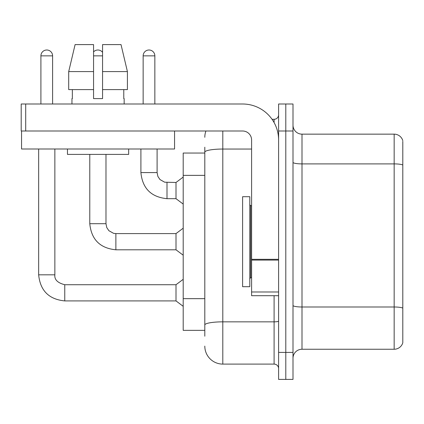 <?xml version="1.0" encoding="UTF-8"?>
<svg xmlns="http://www.w3.org/2000/svg" width="424" height="424" viewBox="0 0 424 424"><rect width="100%" height="100%" fill="white"/><g stroke="black" fill="none" stroke-linecap="round" stroke-linejoin="round"><path stroke-width="0.64" d="M183.2 330.349L204.803 330.349L183.2 330.349L183.2 153.048L204.803 153.048M293 358.248A8.999 8.999 0 0 1 301.999 349.249L394.161 349.249L394.161 134.148L301.999 134.148A8.999 8.999 0 0 1 293 125.149A8.999 8.999 0 0 0 301.999 134.148L301.999 349.249M285.803 352.402L285.803 379.401L293 379.401L293 352.402L285.803 352.402L285.803 379.401L278.6 379.401L278.6 352.402L285.803 352.402L285.803 131L285.803 352.402M278.6 352.402L278.6 104.002L285.803 104.002L285.803 131L285.803 104.002L293 104.002L293 352.402M402.8 141.351L402.8 342.772A8.999 8.999 0 0 1 394.161 349.249M402.8 140.63A8.999 8.999 0 0 0 394.161 134.148A8.999 8.999 0 0 1 402.8 140.63M402.8 165.148L402.8 308.126A8.999 1.564 180 0 0 394.161 306.997L301.999 306.997A8.999 1.564 0 0 1 293 305.434M204.803 336.2L204.803 147.202M222.801 131L222.801 364.099L274.1 364.099L274.1 295.698M272.054 119.298L274.1 119.298A4.5 4.5 0 0 0 278.6 114.798M278.6 368.599A4.5 4.5 0 0 0 274.1 364.099M204.803 137.302A17.999 17.999 0 0 1 205.937 131M222.801 364.099A17.999 17.999 0 0 1 204.803 346.101M143.148 104.002L143.148 55.851A5.851 5.851 0 0 1 148.999 50A5.851 5.851 0 0 1 154.85 55.851L154.85 104.002M166.998 198.681C151.167 197.112 142.464 188.415 140.901 172.579C142.464 188.415 151.167 197.112 166.998 198.681C151.167 197.112 142.464 188.415 140.901 172.579C142.464 188.415 151.167 197.112 166.998 198.681C151.167 197.112 142.464 188.415 140.901 172.579C142.464 188.415 151.167 197.112 166.998 198.681C151.167 197.112 142.464 188.415 140.901 172.579C142.464 188.415 151.167 197.112 166.998 198.681C151.167 197.112 142.464 188.415 140.901 172.579C142.464 188.415 151.167 197.112 166.998 198.681C151.167 197.112 142.464 188.415 140.901 172.579C142.464 188.415 151.167 197.112 166.998 198.681C151.167 197.112 142.464 188.415 140.901 172.579C142.464 188.415 151.167 197.112 166.998 198.681C151.167 197.112 142.464 188.415 140.901 172.579C142.464 188.415 151.167 197.112 166.998 198.681C151.167 197.112 142.464 188.415 140.901 172.579L157.103 172.579L157.887 176.442L160.002 179.58L164.682 182.203L176.002 182.479L176.002 198.681L166.998 198.681L166.998 182.495M242.602 241.701L242.602 286.698L249.8 286.698L249.8 196.699L242.602 196.699L242.602 241.701M278.6 295.698L251.602 295.698L251.602 259.308L278.6 259.308M278.6 139.999A35.998 35.998 0 0 0 242.602 104.002L25.7 104.002L25.7 131L242.602 131A8.999 8.999 0 0 1 251.602 139.999L251.602 259.308M21.56 131L21.56 148.999L174.561 148.999L174.561 131L21.2 131L21.2 104.002L25.7 104.002M127.417 89.602L127.417 71.598L121.026 44.6L127.417 71.598L127.417 89.602L102.56 89.602L102.56 44.6L121.026 44.6L127.417 71.598L102.56 71.598M93.561 71.598L68.704 71.598L75.096 44.6L68.704 71.598L75.096 44.6L93.561 44.6L93.561 98.601L102.56 98.601L102.56 89.602M71.958 98.601L72.35 98.601L71.958 98.601L71.958 104.002M124.158 98.601L123.771 98.601L124.158 98.601L124.158 104.002M123.771 89.602L123.771 98.601M102.56 98.601L93.561 98.601M72.35 98.601L72.35 89.602M67.458 148.999L67.458 154.4L128.657 154.4L128.657 148.999M93.561 89.602L68.704 89.602L68.704 71.598M40.911 104.002L40.911 55.851A5.851 5.851 0 0 1 46.762 50A5.851 5.851 0 0 1 52.608 55.851L52.608 104.002M38.658 148.999L38.658 274.821L54.86 274.821C54.314 279.623 57.616 282.919 64.761 284.721L176.002 284.721L176.002 300.918L64.761 300.918L64.761 284.737M54.86 274.821C54.314 279.623 57.616 282.919 64.761 284.721C57.616 282.919 54.314 279.623 54.86 274.821C54.314 279.623 57.616 282.919 64.761 284.721C57.616 282.919 54.314 279.623 54.86 274.821C54.314 279.623 57.616 282.919 64.761 284.721C57.616 282.919 54.314 279.623 54.86 274.821C54.314 279.623 57.616 282.919 64.761 284.721C57.616 282.919 54.314 279.623 54.86 274.821C54.314 279.623 57.616 282.919 64.761 284.721C57.616 282.919 54.314 279.623 54.86 274.821C54.314 279.623 57.616 282.919 64.761 284.721C57.616 282.919 54.314 279.623 54.86 274.821C54.314 279.623 57.616 282.919 64.761 284.721C57.616 282.919 54.314 279.623 54.86 274.821C54.314 279.623 57.616 282.919 64.761 284.721C57.616 282.919 54.314 279.623 54.86 274.821L54.86 148.999M93.561 51.903A5.851 5.851 0 0 1 102.56 52.338M89.782 154.4L89.782 223.702C91.346 239.534 100.043 248.236 115.879 249.8C100.043 248.236 91.346 239.534 89.782 223.702C91.346 239.534 100.043 248.236 115.879 249.8C100.043 248.236 91.346 239.534 89.782 223.702C91.346 239.534 100.043 248.236 115.879 249.8C100.043 248.236 91.346 239.534 89.782 223.702C91.346 239.534 100.043 248.236 115.879 249.8C100.043 248.236 91.346 239.534 89.782 223.702C91.346 239.534 100.043 248.236 115.879 249.8C100.043 248.236 91.346 239.534 89.782 223.702C91.346 239.534 100.043 248.236 115.879 249.8C100.043 248.236 91.346 239.534 89.782 223.702C91.346 239.534 100.043 248.236 115.879 249.8C100.043 248.236 91.346 239.534 89.782 223.702C91.346 239.534 100.043 248.236 115.879 249.8C100.043 248.236 91.346 239.534 89.782 223.702L105.979 223.702L106.763 227.561L108.878 230.698L113.563 233.327L115.879 233.598L176.002 233.598L176.002 249.8L115.879 249.8L115.879 233.613M204.803 175.361L183.2 175.361M204.803 298.66L183.2 298.66M402.8 165.026A8.999 1.564 180 0 0 394.161 163.897L301.999 163.897A8.999 1.564 0 0 1 293 162.334M293 131L278.6 131M278.6 321.069A4.5 0.779 0 0 1 274.1 321.848L222.801 321.848A17.999 3.127 180 0 0 204.803 324.975M204.803 152.174A17.999 3.127 180 0 1 222.801 149.047L251.602 149.047M274.1 122.573L274.1 119.298M157.103 172.579L157.103 148.999M143.148 55.851L154.85 55.851M249.8 204.803L250.701 205.698L250.701 277.699L251.602 277.699M278.6 260.087L251.602 260.087M251.602 291.982L278.6 291.982M40.911 55.851L52.608 55.851M105.979 223.702L105.979 154.4M93.561 55.851L102.56 55.851M38.658 274.821C40.227 290.657 48.924 299.355 64.761 300.918C48.924 299.355 40.227 290.657 38.658 274.821C40.227 290.657 48.924 299.355 64.761 300.918C48.924 299.355 40.227 290.657 38.658 274.821C40.227 290.657 48.924 299.355 64.761 300.918C48.924 299.355 40.227 290.657 38.658 274.821C40.227 290.657 48.924 299.355 64.761 300.918C48.924 299.355 40.227 290.657 38.658 274.821C40.227 290.657 48.924 299.355 64.761 300.918C48.924 299.355 40.227 290.657 38.658 274.821C40.227 290.657 48.924 299.355 64.761 300.918C48.924 299.355 40.227 290.657 38.658 274.821C40.227 290.657 48.924 299.355 64.761 300.918C48.924 299.355 40.227 290.657 38.658 274.821C40.227 290.657 48.924 299.355 64.761 300.918C48.924 299.355 40.227 290.657 38.658 274.821C40.227 290.657 48.924 299.355 64.761 300.918M176.002 198.681L183.2 204.082M140.901 172.579L140.901 148.999M176.002 182.479L183.2 177.078M250.701 205.698L251.602 205.698M250.701 277.699L249.8 278.6M176.002 300.918L183.2 306.319M176.002 284.721L183.2 279.321M176.002 249.8L183.2 255.2M176.002 233.598L183.2 228.202"/></g></svg>
